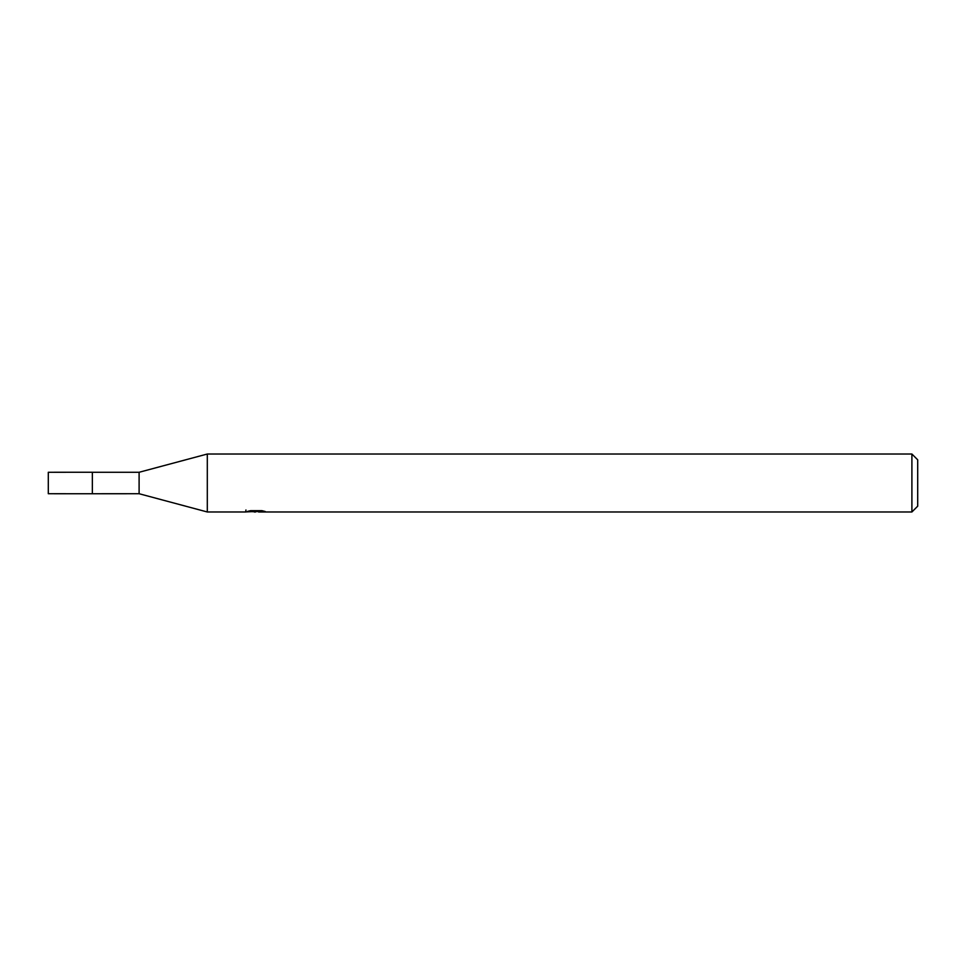 <?xml version="1.0" encoding="UTF-8"?>
<svg xmlns="http://www.w3.org/2000/svg" width="966" height="966" viewBox="0 0 966 966"><rect width="100%" height="100%" fill="white"/><g stroke="black" fill="none" stroke-linecap="round" stroke-linejoin="round"><path stroke-width="1.45" d="M245.944 509.988L245.738 511.98L207.304 511.98L139.104 493.723L92.35 493.735L92.362 472.277L139.104 472.277L207.304 454.02L911.904 454.02L917.7 459.816L917.7 506.184L911.904 511.98L258.671 511.98L258.562 510.676M139.104 493.723L139.104 472.277M207.304 511.98L207.304 454.02M258.562 511.521L252.235 511.69M255.604 511.98L254.227 511.98M911.904 511.98L911.904 454.02M245.944 511.92L256.763 511.425L247.501 511.425L250.52 510.676L261.943 510.676L265.264 511.521L258.562 511.968M256.763 510.676L256.763 511.425M92.35 493.747L92.35 472.253L48.3 472.277L48.3 493.723L92.35 493.747"/></g></svg>
